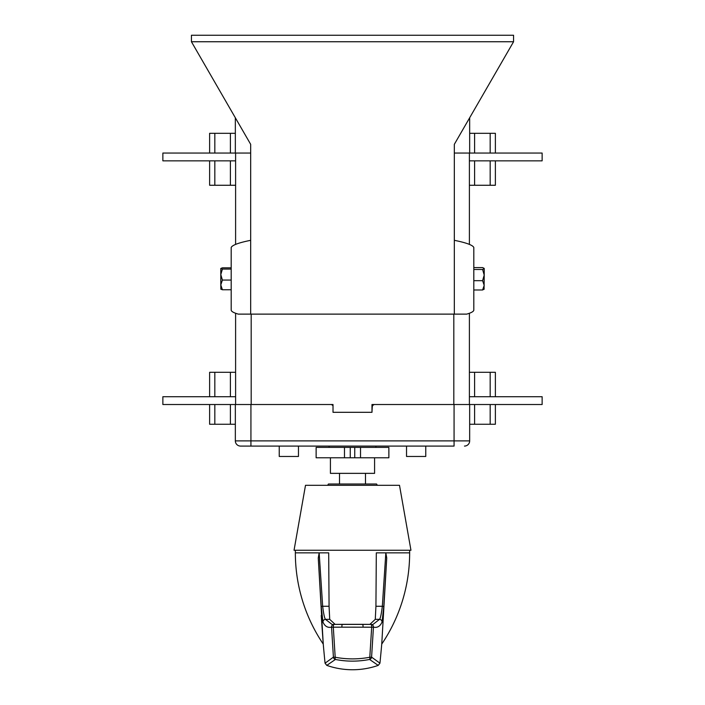 <?xml version="1.0" encoding="UTF-8"?>
<svg xmlns="http://www.w3.org/2000/svg" width="705" height="705" viewBox="0 0 705 705"><rect width="100%" height="100%" fill="white"/><g stroke="black" fill="none" stroke-linecap="round" stroke-linejoin="round"><path stroke-width="1.06" d="M469.398 313.24L469.398 404.52L371.984 404.52L371.984 412.31L333.016 412.31L333.016 404.52L235.602 404.52L235.602 313.24M469.398 372.302L495.377 372.302L495.377 396.721M469.662 424.26L495.377 424.26L495.377 404.52M209.623 404.52L209.623 424.26L235.338 424.26M209.623 396.721L209.623 372.302L235.602 372.302M235.338 404.52L235.338 440.889L250.927 440.889L250.927 404.52L162.864 404.52L162.864 396.721L235.602 396.721M469.398 396.721L542.136 396.721L542.136 404.52L454.073 404.52L454.073 440.889L469.662 440.889L469.662 404.52M454.073 446.08L240.537 446.08L250.927 446.08L250.927 440.889L454.073 440.889L454.073 446.08M425.758 446.08L425.758 456.47L406.529 456.47L406.529 446.08M298.471 446.08L298.471 456.47L279.242 456.47L279.242 446.08M374.84 404.52A2.6 2.6 0 0 0 372.24 407.111L371.984 412.31M333.016 405.983A2.6 2.6 0 0 0 330.68 404.52M235.338 440.889A5.199 5.199 0 0 0 240.537 446.08A5.199 5.199 0 0 1 235.338 440.889A5.199 5.199 0 0 0 240.537 446.08M464.463 446.08A5.199 5.199 0 0 0 469.662 440.889A5.199 5.199 0 0 1 464.463 446.08M469.662 117.788L469.662 153.055L454.328 153.055L469.398 153.055L469.398 244.335M235.602 244.335L235.602 153.055L250.672 153.055L162.864 153.055L162.864 160.846L235.602 160.846M235.602 185.265L209.623 185.265L209.623 160.846M235.338 133.307L209.623 133.307L209.623 153.055M495.377 153.055L495.377 133.307L469.662 133.307M495.377 160.846L495.377 185.265L469.398 185.265M469.662 153.055L542.136 153.055L542.136 160.846L469.398 160.846M235.338 117.788L235.338 153.055M360.519 447.384L388.869 447.384L388.869 457.774L360.519 457.774L360.519 447.384L316.131 447.384L316.131 457.774L344.481 457.774L344.481 447.384M360.519 457.774L344.481 457.774M374.584 457.774L374.584 473.355L330.416 473.355L330.416 457.774M339.51 484.009L339.51 473.355M365.49 484.009L365.49 473.355M346.199 485.304L305.503 485.304L294.047 550.252L410.953 550.252L399.497 485.304L346.199 485.304M231.187 260.991L231.187 247.455C232.342 245.076 238.836 242.696 250.672 240.317L250.672 144.331L191.434 41.745L191.434 35.25L513.566 35.25L513.566 41.745L454.328 144.331L454.328 240.317C466.164 242.696 472.658 245.076 473.813 247.455L473.813 310.121C473.689 311.451 471.328 312.791 466.728 314.122L238.272 314.122C233.672 312.791 231.311 311.451 231.187 310.121L231.187 296.576M231.187 310.121L231.187 247.455M473.813 247.455L473.813 310.121M484.071 289.306L484.203 275.082L482.599 280.687L484.203 285.34L482.599 289.993L473.813 289.993M482.599 269.477L484.203 275.082L484.203 268.526L482.599 269.477L473.813 269.477M482.599 280.687L473.813 280.687M482.599 289.993L484.203 289.041M484.203 268.394L482.599 267.574L473.813 267.574M222.401 269.09L220.797 268.455L220.797 284.908L222.401 280.061L220.797 274.571L222.401 269.09L231.187 269.09M220.797 289.12L222.401 289.755L220.797 284.908L220.85 289.235M222.401 289.755L231.187 289.755M222.401 280.061L231.187 280.061M220.797 268.455L222.401 267.821L231.187 267.821M327.675 485.304L328.424 484.009L376.576 484.009L377.325 485.304M335.122 624.374L329.72 619.351L329.068 606.256L328.689 552.852L319.162 552.852L318.263 558.008L321.233 606.829A2.6 0.529 -4.2 0 1 322.67 606.256L319.162 552.852L295.351 552.852L295.351 550.252M378.215 665.388A77.929 77.929 0 0 1 326.785 665.388L335.421 659.457C346.728 661.695 358.114 661.695 369.579 659.457L378.215 665.388L379.942 663.193A1818.442 1818.442 0 0 0 381.749 644.079A163.084 163.084 0 0 0 409.649 552.852L409.649 550.252M379.942 663.193L371.588 657.139L369.799 657.254C358.272 659.422 346.737 659.422 335.192 657.254L333.306 627.203L341.881 627.159L371.685 627.203L369.799 657.254A2.6 0.731 78.7 0 1 369.579 659.457A2.6 2.582 127.8 0 0 371.588 657.139L373.447 627.142C377.29 628.005 380.145 626.331 382.013 622.127L383.767 606.829L386.737 558.008L385.838 552.852L382.33 606.256A2.6 0.529 4.2 0 1 383.767 606.829M321.233 606.829L322.987 622.127C324.855 626.331 327.71 628.005 331.553 627.142L333.412 657.139L335.192 657.254A2.6 0.731 101.3 0 0 335.421 659.457A2.6 2.582 -127.8 0 1 333.412 657.139L325.058 663.193L326.785 665.388M371.464 624.454A2.6 2.6 0 0 0 370.936 624.383A2.6 2.582 103.9 0 1 371.473 624.454A2.6 2.582 103.9 0 1 371.491 624.454A2.6 2.582 103.9 0 1 373.447 627.142L371.685 627.203A2.6 0.828 90.3 0 0 371.694 626.974A2.6 0.828 90.3 0 0 370.883 624.383A2.6 0.828 90.3 0 1 370.883 624.383L334.117 624.383A2.6 0.828 -90.3 0 1 334.144 624.383A2.6 0.828 -90.3 0 0 333.306 626.974A2.6 0.828 -90.3 0 0 333.306 627.203L331.553 627.142A2.6 2.582 -103.9 0 1 333.509 624.454A2.6 2.582 -103.9 0 1 333.536 624.454A2.6 2.582 -103.9 0 1 334.099 624.383A2.6 2.6 0 0 0 333.536 624.454M369.878 624.374L375.28 619.351L375.932 606.256L382.33 606.256C381.396 613.888 380.462 618.259 379.528 619.351A2.6 2.582 24.8 0 1 382.013 622.127M375.28 619.351L379.528 619.351L372.733 624.612L371.491 624.454M322.987 622.127A2.6 2.582 -24.8 0 1 325.472 619.351C324.538 618.267 323.604 613.905 322.67 606.256L329.068 606.256M333.509 624.454L332.267 624.612L325.472 619.351L329.72 619.351M381.749 644.079L386.737 558.008M318.263 558.008L323.251 644.079A163.084 163.084 0 0 1 295.351 552.852M325.058 663.193A1818.442 1818.442 0 0 1 323.251 644.079L321.224 615.465M375.932 606.256L376.311 552.852L409.649 552.852M251.183 314.122L251.183 404.52M453.817 404.52L453.817 314.122M490.178 424.26L490.178 404.52M490.178 396.721L490.178 372.302M474.597 424.26L474.597 404.52M474.597 396.721L474.597 372.302M230.403 424.26L230.403 404.52M230.403 396.721L230.403 372.302M214.822 424.26L214.822 404.52M214.822 396.721L214.822 372.302M214.822 133.307L214.822 153.055M214.822 160.846L214.822 185.265M230.403 133.307L230.403 153.055M230.403 160.846L230.403 185.265M474.597 133.307L474.597 153.055M474.597 160.846L474.597 185.265M490.178 133.307L490.178 153.055M490.178 160.846L490.178 185.265M354.747 457.774L354.747 447.384M350.253 457.774L350.253 447.384M454.328 240.317L454.328 314.122M513.566 41.745L191.434 41.745M250.672 314.122L250.672 240.317M370.883 624.383L362.59 624.339A2.6 0.485 90.2 0 1 362.59 624.339A2.6 0.485 90.2 0 1 363.057 627.159M362.59 624.339L342.348 624.339A2.6 0.476 89.8 0 0 342.348 624.339A2.6 0.476 89.8 0 0 341.881 627.159M329.12 446.08L329.12 447.384M375.88 446.08L375.88 447.384M342.348 624.339L334.117 624.383"/></g></svg>
